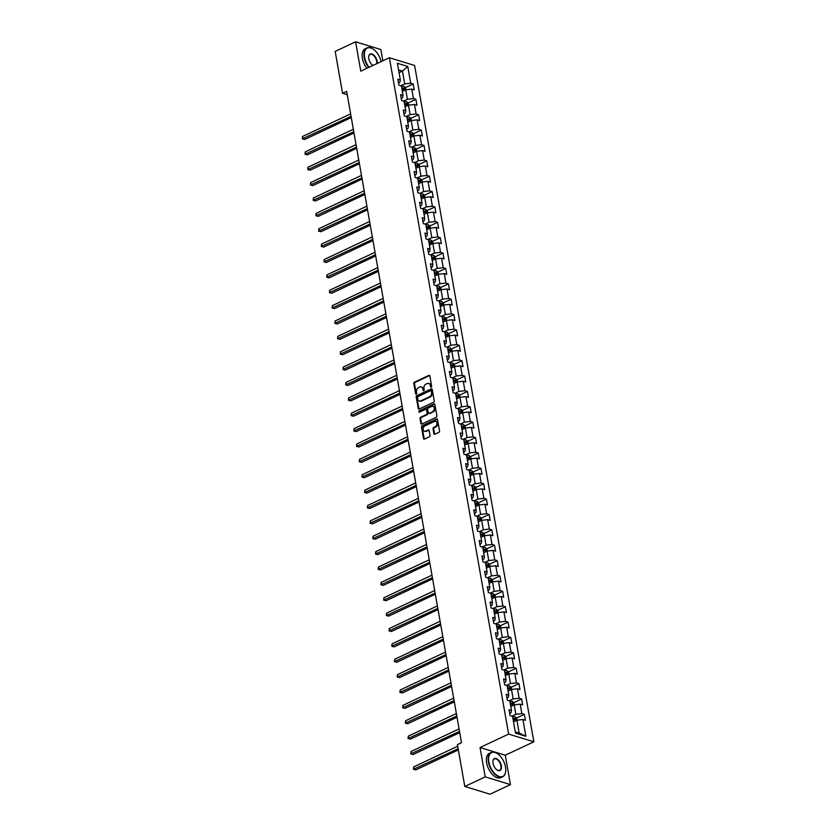 <?xml version="1.0" encoding="UTF-8"?>
<svg xmlns="http://www.w3.org/2000/svg" width="836" height="836" viewBox="0 0 836 836"><rect width="100%" height="100%" fill="white"/><g stroke="black" fill="none" stroke-linecap="round" stroke-linejoin="round"><path stroke-width="1.25" d="M431.219 387.193A0.742 0.554 -73 0 0 431.658 386.253L429.85 375.97A1.055 0.794 -73 0 0 428.878 375.385L414.447 382.167A1.055 0.794 -73 0 0 413.81 383.505L415.628 393.787A0.742 0.554 -73 0 0 416.746 393.254L416.516 391.927A3.386 2.539 -73 0 1 418.533 387.622L419.735 387.058A3.386 2.539 -73 0 1 421.271 386.922A3.386 2.539 -73 0 1 422.849 388.949L423.079 390.287A0.742 0.554 -73 0 0 424.207 389.754L423.967 388.426A3.386 2.539 -73 0 1 425.994 384.121L427.196 383.557A3.386 2.539 -73 0 1 428.732 383.421A3.386 2.539 -73 0 1 430.31 385.448L430.54 386.775A0.742 0.554 -73 0 0 431.219 387.193M433.894 433.633A1.055 0.794 -73 0 0 434.866 434.218L438.921 432.316A1.055 0.794 -73 0 0 439.548 430.968L437.531 419.557A1.055 0.794 -73 0 0 436.559 418.961L422.128 425.743A1.055 0.794 -73 0 0 421.501 427.091L423.507 438.503A1.055 0.794 -73 0 0 424.489 439.099L429.38 436.8A1.055 0.794 -73 0 0 430.007 435.451L429.15 430.571A1.055 0.794 -73 0 0 428.168 429.976L425.743 431.115A2.832 2.121 -73 0 1 424.458 431.24A2.832 2.121 -73 0 1 423.11 428.732A2.832 2.121 -73 0 1 424.834 425.942L434.333 421.48A2.832 2.121 -73 0 1 435.619 421.365A2.832 2.121 -73 0 1 436.977 423.862A2.832 2.121 -73 0 1 435.253 426.653L433.665 427.395A1.055 0.794 -73 0 0 433.038 428.743L433.894 433.633L434.574 433.842A1.055 0.794 -73 0 0 434.762 434.26M480.042 747.52L485.225 776.884L464.806 786.477L490.032 794.2L510.451 784.607L505.268 755.232L533.859 741.804L508.633 734.081L480.042 747.52L505.268 755.232M382.825 60.819L380.84 49.523L355.613 41.8L360.786 71.175L389.377 57.736L508.633 734.081M355.613 41.8L335.184 51.393L342.572 93.287L347.253 94.719M464.806 786.477L457.417 744.594L461.503 742.671L346.658 91.364L342.572 93.287M433.612 402.231A1.055 0.794 -73 0 0 434.239 400.883L432.233 389.471A1.055 0.794 -73 0 0 431.261 388.876L416.83 395.658A1.055 0.794 -73 0 0 416.192 397.006L418.209 408.417A1.055 0.794 -73 0 0 419.181 409.013L433.612 402.231M434.887 404.509L436.894 415.931A1.055 0.794 -73 0 1 436.267 417.268L421.835 424.051A1.055 0.794 -73 0 1 420.863 423.465L419.996 418.575A1.055 0.794 -73 0 1 420.633 417.237L426.485 414.478A1.055 0.794 -73 0 0 427.112 413.141L426.538 409.901A1.055 0.794 -73 0 0 425.566 409.306L419.473 412.169A0.742 0.554 -73 0 1 419.233 410.81L433.905 403.924A1.055 0.794 -73 0 1 434.887 404.509M533.859 741.804L414.604 65.459L389.377 57.736M524.35 714.362L521.863 713.61L520.191 704.142L522.678 704.905L521.633 698.99L519.146 698.227L517.484 688.77L519.971 689.533L518.926 683.618L516.439 682.855L514.767 673.388L517.254 674.15L516.22 668.236L513.722 667.473L512.06 658.016L514.548 658.778L513.503 652.864L511.015 652.101L509.343 642.644L511.831 643.396L510.796 637.492L508.309 636.729L506.637 627.261L509.124 628.024L508.079 622.109L505.592 621.347L503.92 611.889L506.417 612.652L505.372 606.737L502.885 605.975L501.213 596.507L503.7 597.27L502.655 591.355L500.168 590.603L498.507 581.135L500.994 581.898L499.949 575.983L497.462 575.22L495.79 565.763L498.277 566.526L497.232 560.611L494.745 559.848L493.083 550.381L495.57 551.143L494.525 545.229L492.038 544.466L490.366 535.009L492.853 535.772L491.819 529.857L489.321 529.094L487.66 519.637L490.147 520.389L489.102 514.474L486.615 513.722L484.943 504.254L487.43 505.017L486.395 499.102L483.908 498.34L482.236 488.882L484.723 489.645L483.678 483.73L481.191 482.968L479.519 473.5L482.017 474.263L480.972 468.348L478.485 467.585L476.813 458.128L479.3 458.891L478.255 452.976L475.768 452.213L474.106 442.756L476.593 443.508L475.548 437.604L473.061 436.841L471.389 427.374L473.876 428.136L472.831 422.222L470.344 421.459L468.682 412.002L471.17 412.765L470.125 406.85L467.637 406.087L465.965 396.619L468.453 397.382L467.418 391.467L464.92 390.715L463.259 381.247L465.746 382.01L464.701 376.095L462.214 375.333L460.542 365.875L463.029 366.638L461.995 360.724L459.507 359.961L457.835 350.493L460.322 351.256L459.277 345.341L456.79 344.578L455.118 335.121L457.616 335.884L456.571 329.969L454.084 329.206L452.412 319.749L454.899 320.501L453.854 314.597L451.367 313.834L449.705 304.367L452.192 305.13L451.147 299.215L448.66 298.452L446.988 288.995L449.475 289.758L448.43 283.843L445.943 283.08L444.282 273.612L446.769 274.375L445.724 268.46L443.237 267.708L441.565 258.24L444.052 259.003L443.017 253.089L440.52 252.326L438.858 242.868L441.345 243.631L440.3 237.717L437.813 236.954L436.141 227.486L438.628 228.249L437.594 222.334L435.107 221.571L433.435 212.114L435.922 212.877L434.877 206.962L432.39 206.199L430.718 196.742L433.215 197.495L432.17 191.58L429.683 190.827L428.011 181.36L430.498 182.123L429.453 176.208L426.966 175.445L425.305 165.988L427.792 166.751L426.747 160.836L424.26 160.073L422.588 150.605L425.075 151.368L424.03 145.454L421.543 144.691L419.881 135.233L422.368 135.996L421.323 130.082L418.836 129.319L417.164 119.861L419.651 120.614L418.617 114.71L416.119 113.947L414.457 104.479L416.945 105.242L415.9 99.327L413.412 98.564L411.74 89.107L414.228 89.87L413.193 83.955L410.706 83.192L407.749 66.441L397.382 63.264L400.339 80.026L397.852 79.263L398.897 85.178L401.385 85.93L403.046 95.398L400.559 94.635L401.604 100.55L404.091 101.313L405.763 110.77L403.276 110.007L404.31 115.922L406.808 116.685L408.47 126.152L405.982 125.39L407.027 131.304L409.515 132.067L411.187 141.524L408.7 140.761L409.734 146.676L412.221 147.439L413.893 156.896L411.406 156.144L412.451 162.059L414.938 162.811L416.61 172.279L414.113 171.516L415.158 177.431L417.645 178.193L419.317 187.651L416.83 186.888L417.875 192.802L420.362 193.565L422.023 203.033L419.536 202.27L420.581 208.185L423.068 208.948L424.74 218.405L422.253 217.642L423.298 223.557L425.785 224.32L427.447 233.777L424.96 233.025L426.005 238.929L428.492 239.692L430.164 249.159L427.677 248.396L428.711 254.311L431.209 255.074L432.87 264.531L430.383 263.768L431.428 269.683L433.915 270.446L435.587 279.914L433.1 279.151L434.135 285.066L436.622 285.818L438.294 295.286L435.807 294.523L436.852 300.438L439.339 301.2L441.011 310.658L438.513 309.895L439.558 315.809L442.045 316.572L443.717 326.04L441.23 325.277L442.275 331.192L444.762 331.955L446.424 341.412L443.937 340.649L444.982 346.564L447.469 347.327L449.141 356.784L446.654 356.031L447.699 361.936L450.186 362.699L451.848 372.166L449.36 371.403L450.405 377.318L452.893 378.081L454.565 387.538L452.077 386.775L453.112 392.69L455.61 393.453L457.271 402.921L454.784 402.158L455.829 408.072L458.316 408.825L459.988 418.293L457.501 417.53L458.536 423.444L461.023 424.207L462.695 433.665L460.208 432.902L461.253 438.816L463.74 439.579L465.412 449.047L462.914 448.284L463.959 454.199L466.446 454.962L468.118 464.419L465.631 463.656L466.676 469.571L469.163 470.334L470.825 479.791L468.338 479.038L469.383 484.953L471.87 485.706L473.542 495.173L471.055 494.41L472.1 500.325L474.587 501.088L476.248 510.545L473.761 509.782L474.806 515.697L477.293 516.46L478.965 525.928L476.478 525.165L477.513 531.079L480.01 531.842L481.672 541.3L479.185 540.537L480.23 546.451L482.717 547.214L484.389 556.672L481.902 555.919L482.936 561.823L485.423 562.586L487.095 572.054L484.608 571.291L485.653 577.206L488.14 577.969L489.812 587.426L487.315 586.663L488.36 592.578L490.847 593.341L492.519 602.808L490.032 602.045L491.077 607.96L493.564 608.712L495.225 618.18L492.738 617.417L493.783 623.332L496.27 624.095L497.942 633.552L495.455 632.789L496.5 638.704L498.987 639.467L500.649 648.935L498.162 648.172L499.207 654.086L501.694 654.849L503.366 664.307L500.879 663.544L501.913 669.458L504.411 670.221L506.073 679.678L503.585 678.926L504.63 684.83L507.118 685.593L508.79 695.061L506.302 694.298L507.337 700.213L509.824 700.976L511.496 710.433L509.009 709.67L510.054 715.585L512.541 716.347L515.498 733.109L525.854 736.276L522.908 719.514L525.395 720.277L524.35 714.362L516.543 718.03M510.796 706.441L514.192 704.842L515.864 714.31L511.925 716.159M509.667 713.411L510.953 712.805L511.496 710.433M515.864 714.31L521.863 713.61M514.192 704.842L520.191 704.142M508.079 691.069L511.486 689.47L513.158 698.927L509.208 700.787M506.961 698.039L508.246 697.433L508.79 695.061M513.158 698.927L519.146 698.227M511.486 689.47L517.484 688.77M505.372 675.687L508.779 674.088L510.441 683.555L506.501 685.405M504.244 682.657L505.54 682.051L506.073 679.678M510.441 683.555L516.439 682.855M508.779 674.088L514.767 673.388M502.655 660.315L506.062 658.716L507.734 668.183L503.784 670.033M501.537 667.285L502.823 666.679L503.366 664.307M507.734 668.183L513.722 667.473M506.062 658.716L512.06 658.016M499.949 644.943L503.356 643.344L505.017 652.801L501.077 654.651M498.82 651.902L500.116 651.296L500.649 648.935M505.017 652.801L511.015 652.101M503.356 643.344L509.343 642.644M497.242 629.56L500.639 627.961L502.311 637.429L498.36 639.279M496.114 636.53L497.399 635.924L497.942 633.552M502.311 637.429L508.309 636.729M500.639 627.961L506.637 627.261M494.525 614.188L497.932 612.589L499.594 622.047L495.654 623.907M493.397 621.158L494.693 620.552L495.225 618.18M499.594 622.047L505.592 621.347M497.932 612.589L503.92 611.889M491.819 598.816L495.215 597.217L496.887 606.675L492.947 608.524M490.69 605.776L491.976 605.17L492.519 602.808M496.887 606.675L502.885 605.975M495.215 597.217L501.213 596.507M489.102 583.434L492.508 581.835L494.18 591.303L490.23 593.152M487.984 590.404L489.269 589.798L489.812 587.426M494.18 591.303L500.168 590.603M492.508 581.835L498.507 581.135M486.395 568.062L489.802 566.463L491.463 575.92L487.524 577.78M485.267 575.022L486.552 574.426L487.095 572.054M491.463 575.92L497.462 575.22M489.802 566.463L495.79 565.763M483.678 552.68L487.085 551.081L488.757 560.548L484.807 562.398M482.56 559.65L483.845 559.044L484.389 556.672M488.757 560.548L494.745 559.848M487.085 551.081L493.083 550.381M480.972 537.308L484.378 535.709L486.04 545.166L482.1 547.026M479.843 544.278L481.139 543.672L481.672 541.3M486.04 545.166L492.038 544.466M484.378 535.709L490.366 535.009M478.255 521.936L481.661 520.337L483.333 529.794L479.383 531.644M477.137 528.895L478.422 528.289L478.965 525.928M483.333 529.794L489.321 529.094M481.661 520.337L487.66 519.637M475.548 506.553L478.955 504.954L480.616 514.422L476.677 516.272M474.42 513.523L475.715 512.917L476.248 510.545M480.616 514.422L486.615 513.722M478.955 504.954L484.943 504.254M472.842 491.181L476.238 489.582L477.91 499.04L473.96 500.9M471.713 498.151L472.998 497.545L473.542 495.173M477.91 499.04L483.908 498.34M476.238 489.582L482.236 488.882M470.125 475.799L473.531 474.2L475.193 483.668L471.253 485.517M468.996 482.769L470.292 482.163L470.825 479.791M475.193 483.668L481.191 482.968M473.531 474.2L479.519 473.5M467.418 460.427L470.814 458.828L472.486 468.296L468.547 470.145M466.289 467.397L467.575 466.791L468.118 464.419M472.486 468.296L478.485 467.585M470.814 458.828L476.813 458.128M464.701 445.055L468.108 443.456L469.78 452.913L465.83 454.774M463.583 452.015L464.868 451.409L465.412 449.047M469.78 452.913L475.768 452.213M468.108 443.456L474.106 442.756M461.995 429.673L465.401 428.074L467.063 437.541L463.123 439.391M460.866 436.643L462.151 436.037L462.695 433.665M467.063 437.541L473.061 436.841M465.401 428.074L471.389 427.374M459.277 414.301L462.684 412.702L464.356 422.159L460.406 424.019M458.159 421.271L459.445 420.665L459.988 418.293M464.356 422.159L470.344 421.459M462.684 412.702L468.682 412.002M456.571 398.929L459.978 397.33L461.639 406.787L457.7 408.637M455.442 405.888L456.738 405.282L457.271 402.921M461.639 406.787L467.637 406.087M459.978 397.33L465.965 396.619M453.854 383.546L457.261 381.947L458.933 391.415L454.983 393.265M452.736 390.516L454.021 389.91L454.565 387.538M458.933 391.415L464.92 390.715M457.261 381.947L463.259 381.247M451.147 368.174L454.554 366.576L456.216 376.033L452.276 377.893M450.019 375.145L451.315 374.538L451.848 372.166M456.216 376.033L462.214 375.333M454.554 366.576L460.542 365.875M448.441 352.792L451.837 351.193L453.509 360.661L449.559 362.51M447.312 359.762L448.598 359.156L449.141 356.784M453.509 360.661L459.507 359.961M451.837 351.193L457.835 350.493M445.724 337.42L449.131 335.821L450.792 345.278L446.852 347.139M444.595 344.39L445.891 343.784L446.424 341.412M450.792 345.278L456.79 344.578M449.131 335.821L455.118 335.121M443.017 322.048L446.414 320.449L448.086 329.906L444.146 331.756M441.889 329.008L443.174 328.402L443.717 326.04M448.086 329.906L454.084 329.206M446.414 320.449L452.412 319.749M440.3 306.666L443.707 305.067L445.379 314.535L441.429 316.384M439.182 313.636L440.467 313.03L441.011 310.658M445.379 314.535L451.367 313.834M443.707 305.067L449.705 304.367M437.594 291.294L441 289.695L442.662 299.152L438.722 301.012M436.465 298.264L437.75 297.658L438.294 295.286M442.662 299.152L448.66 298.452M441 289.695L446.988 288.995M434.877 275.922L438.283 274.323L439.955 283.78L436.005 285.63M433.759 282.881L435.044 282.275L435.587 279.914M439.955 283.78L445.943 283.08M438.283 274.323L444.282 273.612M432.17 260.539L435.577 258.941L437.238 268.408L433.299 270.258M431.042 267.51L432.337 266.903L432.87 264.531M437.238 268.408L443.237 267.708M435.577 258.941L441.565 258.24M429.453 245.167L432.86 243.569L434.532 253.026L430.582 254.886M428.335 252.127L429.62 251.521L430.164 249.159M434.532 253.026L440.52 252.326M432.86 243.569L438.858 242.868M426.747 229.785L430.153 228.186L431.815 237.654L427.875 239.504M425.618 236.755L426.914 236.149L427.447 233.777M431.815 237.654L437.813 236.954M430.153 228.186L436.141 227.486M424.04 214.413L427.436 212.814L429.108 222.271L425.158 224.132M422.911 221.383L424.197 220.777L424.74 218.405M429.108 222.271L435.107 221.571M427.436 212.814L433.435 212.114M421.323 199.041L424.73 197.442L426.391 206.9L422.452 208.749M420.195 206.001L421.49 205.395L422.023 203.033M426.391 206.9L432.39 206.199M424.73 197.442L430.718 196.742M418.617 183.659L422.013 182.06L423.685 191.528L419.745 193.377M417.488 190.629L418.773 190.023L419.317 187.651M423.685 191.528L429.683 190.827M422.013 182.06L428.011 181.36M415.9 168.287L419.306 166.688L420.978 176.145L417.028 178.005M414.781 175.257L416.067 174.651L416.61 172.279M420.978 176.145L426.966 175.445M419.306 166.688L425.305 165.988M413.193 152.904L416.6 151.306L418.261 160.773L414.322 162.623M412.064 159.875L413.35 159.268L413.893 156.896M418.261 160.773L424.26 160.073M416.6 151.306L422.588 150.605M410.476 137.532L413.883 135.934L415.555 145.401L411.605 147.251M409.358 144.503L410.643 143.896L411.187 141.524M415.555 145.401L421.543 144.691M413.883 135.934L419.881 135.233M407.769 122.16L411.176 120.562L412.838 130.019L408.898 131.869M406.641 129.12L407.937 128.514L408.47 126.152M412.838 130.019L418.836 129.319M411.176 120.562L417.164 119.861M405.052 106.778L408.459 105.179L410.131 114.647L406.181 116.497M403.934 113.748L405.22 113.142L405.763 110.77M410.131 114.647L416.119 113.947M408.459 105.179L414.457 104.479M402.346 91.406L405.753 89.807L407.414 99.265L403.474 101.125M401.217 98.376L402.513 97.77L403.046 95.398M407.414 99.265L413.412 98.564M405.753 89.807L411.74 89.107M399.044 72.68L402.45 71.081L404.708 83.893L400.757 85.742M398.511 82.994L399.796 82.388L400.339 80.026M404.708 83.893L410.706 83.192M398.553 69.89L402.45 71.081L407.749 66.441M485.225 776.884L510.451 784.607M515.269 731.845L519.166 733.036L516.909 720.224L513.503 721.823M519.166 733.036L525.854 736.276M516.909 720.224L522.908 719.514M401.959 89.233L402.921 88.773M405.387 87.623L413.193 83.955M404.676 104.604L405.638 104.155M408.093 102.995L415.9 99.327M407.383 119.976L408.344 119.527M410.81 118.367L418.617 114.71M410.1 135.359L411.061 134.899M413.517 133.75L421.323 130.082M412.806 150.731L413.768 150.281M416.234 149.121L424.03 145.454M415.523 166.113L416.485 165.653M418.94 164.504L426.747 160.836M418.23 181.485L419.191 181.036M421.657 179.876L429.453 176.208M420.936 196.857L421.908 196.408M424.364 195.248L432.17 191.58M423.653 212.239L424.615 211.78M427.081 210.63L434.877 206.962M426.36 227.611L427.321 227.162M429.788 226.002L437.594 222.334M429.077 242.983L430.038 242.534M432.494 241.374L440.3 237.717M431.784 258.366L432.745 257.906M435.211 256.756L443.017 253.089M434.501 273.738L435.462 273.288M437.918 272.128L445.724 268.46M437.207 289.12L438.168 288.66M440.635 287.511L448.43 283.843M439.924 304.492L440.885 304.043M443.341 302.883L451.147 299.215M442.631 319.864L443.592 319.415M446.058 318.255L453.854 314.597M445.337 335.246L446.309 334.787M448.765 333.637L456.571 329.969M448.054 350.618L449.016 350.169M451.482 349.009L459.277 345.341M450.761 365.99L451.722 365.541M454.188 364.381L461.995 360.724M453.478 381.373L454.439 380.923M456.895 379.763L464.701 376.095M456.184 396.745L457.146 396.295M459.612 395.135L467.418 391.467M458.901 412.127L459.863 411.667M462.318 410.518L470.125 406.85M461.608 427.499L462.569 427.05M465.035 425.89L472.831 422.222M464.325 442.871L465.286 442.422M467.742 441.262L475.548 437.604M467.031 458.253L467.993 457.794M470.459 456.644L478.255 452.976M469.738 473.625L470.71 473.176M473.166 472.016L480.972 468.348M472.455 489.008L473.416 488.548M475.883 487.398L483.678 483.73M475.161 504.38L476.123 503.93M478.589 502.77L486.395 499.102M477.878 519.752L478.84 519.302M481.296 518.142L489.102 514.474M480.585 535.134L481.546 534.674M484.013 533.525L491.819 529.857M483.302 550.506L484.263 550.057M486.719 548.897L494.525 545.229M486.009 565.878L486.97 565.429M489.436 564.269L497.232 560.611M488.715 581.26L489.687 580.801M492.143 579.651L499.949 575.983M491.432 596.632L492.394 596.183M494.86 595.023L502.655 591.355M494.139 612.015L495.111 611.555M497.566 610.405L505.372 606.737M496.856 627.387L497.817 626.937M500.283 625.777L508.079 622.109M499.562 642.759L500.524 642.309M502.99 641.149L510.796 637.492M502.279 658.141L503.241 657.681M505.696 656.532L513.503 652.864M504.986 673.513L505.947 673.064M508.413 671.904L516.22 668.236M507.703 688.885L508.664 688.436M511.12 687.276L518.926 683.618M510.409 704.267L511.371 703.818M513.837 702.658L521.633 698.99M513.116 719.639L514.088 719.19M431.271 387.162A0.742 0.554 -73 0 1 431.219 386.984L430.989 385.657A3.386 2.539 -73 0 0 429.411 383.62A3.386 2.539 -73 0 0 429.067 383.557M421.605 387.058A3.386 2.539 -73 0 1 421.95 387.131A3.386 2.539 -73 0 1 423.528 389.158L423.768 390.496A0.742 0.554 -73 0 0 423.821 390.663M429.662 375.552A1.055 0.794 -73 0 0 429.558 375.594L415.126 382.376A1.055 0.794 -73 0 0 414.499 383.714L416.307 393.996A0.742 0.554 -73 0 0 416.359 394.174M432.045 389.043A1.055 0.794 -73 0 0 431.94 389.085L417.509 395.867A1.055 0.794 -73 0 0 416.871 397.215L418.888 408.626A1.055 0.794 -73 0 0 419.076 409.055M431.292 391.06A0.742 0.554 -73 0 0 430.613 390.642L417.948 396.598A0.742 0.554 -73 0 0 417.509 397.539L417.749 398.939A3.386 2.539 -73 0 0 419.327 400.977A3.386 2.539 -73 0 0 420.863 400.831L429.526 396.766A3.386 2.539 -73 0 0 431.543 392.46L431.292 391.06L431.972 391.269A0.742 0.554 -73 0 0 431.637 390.82L430.948 390.611M419.672 401.05A3.386 2.539 -73 0 0 420.006 401.186A3.386 2.539 -73 0 0 421.543 401.04L420.863 400.831M431.972 391.269L432.222 392.669A3.386 2.539 -73 0 1 430.206 396.975L421.543 401.04M426.36 409.473A1.055 0.794 -73 0 1 427.227 410.11L427.792 413.35A1.055 0.794 -73 0 1 427.165 414.687L421.313 417.446A1.055 0.794 -73 0 0 420.675 418.784L421.543 423.674A1.055 0.794 -73 0 0 421.72 424.092M434.699 404.091A1.055 0.794 -73 0 0 434.595 404.133L419.923 411.019A0.742 0.554 -73 0 0 419.536 412.148M432.557 411.625A2.832 2.121 -73 0 0 434.281 408.835A2.832 2.121 -73 0 0 432.923 406.338A2.832 2.121 -73 0 0 431.648 406.453L428.293 408.031A1.055 0.794 -73 0 0 427.666 409.368L428.241 412.608A1.055 0.794 -73 0 0 429.213 413.203L433.236 411.834A2.832 2.121 -73 0 0 434.96 409.044A2.832 2.121 -73 0 0 433.612 406.547A2.832 2.121 -73 0 0 433.257 406.474M429.098 413.245A1.055 0.794 -73 0 0 429.892 413.412L429.213 413.203M433.236 411.834L429.892 413.412M435.953 421.501A2.832 2.121 -73 0 1 436.298 421.563A2.832 2.121 -73 0 1 437.656 424.071A2.832 2.121 -73 0 1 435.932 426.862L434.344 427.604A1.055 0.794 -73 0 0 433.717 428.952L434.574 433.842M424.813 431.303A2.832 2.121 -73 0 0 425.148 431.449A2.832 2.121 -73 0 0 426.433 431.324L425.743 431.115M428.962 430.143A1.055 0.794 -73 0 0 428.858 430.185L426.433 431.324M437.353 419.129A1.055 0.794 -73 0 0 437.249 419.17L422.807 425.952A1.055 0.794 -73 0 0 422.18 427.3L424.197 438.712A1.055 0.794 -73 0 0 424.375 439.14M405.92 89.786L405.565 87.79L404.028 86.38A2.853 1.066 170 0 0 401.583 86.39L401.468 86.411M350.629 113.895L302.559 136.477L302.987 138.943L304.701 139.466L351.277 117.573M402.001 89.473L402.116 89.442A2.853 1.066 -10 0 1 403.955 89.327L403.746 88.146A2.853 1.066 170 0 0 401.907 88.261L401.792 88.282M401.886 88.804L402.064 88.762A1.453 0.543 -10 0 1 402.576 88.7L403.746 88.146M304.701 139.466L302.308 138.86L351.068 116.35M302.308 138.86L302.559 136.477M381.101 61.634A13.157 7.19 64.8 0 0 372.981 48.969A13.157 7.19 64.8 0 0 364.642 57.433A13.157 7.19 64.8 0 0 369.031 67.298M368.613 67.497A13.48 7.367 -115.2 0 1 364.193 57.485A13.48 7.367 -115.2 0 1 366.983 47.892A13.48 7.367 -115.2 0 1 372.731 48.812A13.48 7.367 -115.2 0 1 372.856 48.885M372.929 65.469A6.573 3.595 -115.2 0 1 368.801 58.708A6.573 3.595 -115.2 0 1 368.718 56.472A6.573 3.595 -115.2 0 1 372.741 54.34A6.573 3.595 -115.2 0 1 377.12 61.247A6.573 3.595 -115.2 0 1 377.203 63.463M376.712 63.693A6.249 3.417 64.8 0 0 376.67 61.3A6.249 3.417 64.8 0 0 370.055 54.434A6.249 3.417 64.8 0 0 368.697 56.618M366.826 68.343A13.48 7.367 -115.2 0 1 362.396 58.332A13.48 7.367 -115.2 0 1 365.186 48.739L366.983 47.892M505.508 767.051A13.157 7.19 64.8 0 0 497.211 753.497A13.157 7.19 64.8 0 0 488.872 761.962A13.157 7.19 64.8 0 0 497.619 775.798A13.157 7.19 64.8 0 0 505.675 771.523A13.157 7.19 64.8 0 0 505.508 767.051M505.655 771.67A13.48 7.367 -115.2 0 1 505.634 771.816A13.48 7.367 -115.2 0 1 502.676 776.822A13.48 7.367 -115.2 0 1 488.423 762.014A13.48 7.367 -115.2 0 1 491.213 752.431A13.48 7.367 -115.2 0 1 496.96 753.34A13.48 7.367 -115.2 0 1 497.086 753.424M501.349 765.786A6.573 3.595 -115.2 0 1 497.18 770.019A6.573 3.595 -115.2 0 1 493.031 763.237A6.573 3.595 -115.2 0 1 492.947 761A6.573 3.595 -115.2 0 1 496.971 758.869A6.573 3.595 -115.2 0 1 501.349 765.786M497.054 769.935A6.249 3.417 64.8 0 0 499.604 770.28A6.249 3.417 64.8 0 0 500.9 765.839A6.249 3.417 64.8 0 0 494.285 758.963A6.249 3.417 64.8 0 0 492.926 761.147M502.676 776.822L500.879 777.668A13.48 7.367 -115.2 0 1 486.625 762.86A13.48 7.367 -115.2 0 1 489.415 753.267L491.213 752.431M408.637 105.158L408.281 103.162L406.777 101.793A2.853 1.066 170 0 0 404.29 101.762L404.175 101.793M353.346 129.267L305.265 151.849L305.704 154.315L307.408 154.838L353.994 132.955M404.718 104.845L404.833 104.824A2.853 1.066 -10 0 1 406.672 104.709L406.463 103.518A2.853 1.066 170 0 0 404.624 103.643L404.509 103.664M404.593 104.176L404.781 104.145A1.453 0.543 -10 0 1 405.282 104.072L406.463 103.518M406.777 101.793L407.466 105.649M307.408 154.838L305.025 154.232L353.774 131.733M305.025 154.232L305.265 151.849M411.343 120.541L410.988 118.534L409.452 117.134A2.853 1.066 170 0 0 406.996 117.144L406.892 117.165M356.052 144.638L307.982 167.231L308.411 169.687L310.114 170.21L356.7 148.327M407.425 120.217L407.54 120.196A2.853 1.066 -10 0 1 409.379 120.081L409.17 118.9A2.853 1.066 170 0 0 407.331 119.015L407.216 119.036M407.31 119.548L407.487 119.517A1.453 0.543 -10 0 1 407.999 119.454L409.17 118.9M310.114 170.21L307.732 169.603L356.491 147.105M307.732 169.603L307.982 167.231M414.06 135.913L413.705 133.917L412.169 132.506A2.853 1.066 170 0 0 409.713 132.516L409.598 132.537M358.769 160.021L310.689 182.603L311.128 185.069L312.831 185.592L359.417 163.699M410.142 135.599L410.246 135.578A2.853 1.066 -10 0 1 412.096 135.453L411.887 134.272A2.853 1.066 170 0 0 410.037 134.387L409.933 134.408M410.016 134.93L410.204 134.889A1.453 0.543 -10 0 1 410.706 134.826L411.887 134.272M312.831 185.592L310.449 184.986L359.198 162.487M310.449 184.986L310.689 182.603M416.767 151.295L416.412 149.289L414.875 147.888A2.853 1.066 170 0 0 412.42 147.899L412.315 147.92M361.476 175.393L313.406 197.975L313.834 200.441L315.538 200.964L362.124 179.082M412.848 150.971L412.963 150.95A2.853 1.066 -10 0 1 414.802 150.835L414.593 149.654A2.853 1.066 170 0 0 412.754 149.769L412.639 149.79M412.733 150.302L412.911 150.271A1.453 0.543 -10 0 1 413.423 150.198L414.593 149.654M315.538 200.964L313.155 200.358L361.915 177.859M313.155 200.358L313.406 197.975M419.473 166.667L419.129 164.661L417.592 163.26A2.853 1.066 170 0 0 415.137 163.271L415.022 163.292M364.182 190.775L316.112 213.358L316.551 215.824L318.255 216.346L364.841 194.454M415.565 166.343L415.67 166.322A2.853 1.066 -10 0 1 417.519 166.207L417.31 165.026A2.853 1.066 170 0 0 415.461 165.141L415.356 165.162M415.44 165.674L415.628 165.643A1.453 0.543 -10 0 1 416.129 165.58L417.31 165.026M318.255 216.346L315.872 215.74L364.621 193.231M315.872 215.74L316.112 213.358M422.19 182.039L421.835 180.043L420.299 178.643A2.853 1.066 170 0 0 417.843 178.643L417.728 178.664M366.899 206.147L318.829 228.73L319.258 231.196L320.961 231.718L367.547 209.836M418.272 181.725L418.387 181.705A2.853 1.066 -10 0 1 420.226 181.59L420.017 180.398A2.853 1.066 170 0 0 418.178 180.524L418.063 180.545M418.157 181.057L418.334 181.015A1.453 0.543 -10 0 1 418.846 180.952L420.017 180.398M320.961 231.718L318.579 231.112L367.328 208.613M318.579 231.112L318.829 228.73M424.897 197.421L424.552 195.415L423.006 194.015A2.853 1.066 170 0 0 420.56 194.025L420.445 194.046M369.606 221.519L321.536 244.112L321.975 246.568L323.678 247.09L370.254 225.208M420.978 197.097L421.093 197.077A2.853 1.066 -10 0 1 422.932 196.962L422.723 195.781A2.853 1.066 170 0 0 420.884 195.896L420.769 195.917M420.863 196.429L421.041 196.397A1.453 0.543 -10 0 1 421.553 196.335L422.723 195.781M323.678 247.09L321.285 246.484L370.045 223.985M321.285 246.484L321.536 244.112M427.614 212.793L427.259 210.797L425.723 209.387A2.853 1.066 170 0 0 423.267 209.397L423.152 209.418M372.323 236.901L324.243 259.484L324.681 261.95L326.385 262.473L372.971 240.58M423.695 212.48L423.81 212.448A2.853 1.066 -10 0 1 425.649 212.334L425.44 211.153A2.853 1.066 170 0 0 423.601 211.268L423.486 211.289M423.58 211.811L423.758 211.769A1.453 0.543 -10 0 1 424.26 211.707L425.44 211.153M326.385 262.473L324.002 261.867L372.751 239.357M324.002 261.867L324.243 259.484M430.321 228.165L429.965 226.169L428.471 224.8A2.853 1.066 170 0 0 425.984 224.769L425.869 224.8M375.03 252.273L326.96 274.856L327.388 277.322L329.102 277.845L375.677 255.962M426.402 227.852L426.517 227.831A2.853 1.066 -10 0 1 428.356 227.716L428.147 226.535A2.853 1.066 170 0 0 426.308 226.65L426.193 226.671M426.287 227.183L426.464 227.152A1.453 0.543 -10 0 1 426.977 227.078L428.147 226.535M428.471 224.8L429.15 228.656M329.102 277.845L326.709 277.238L375.469 254.74M326.709 277.238L326.96 274.856M433.038 243.548L432.682 241.541L431.146 240.141A2.853 1.066 170 0 0 428.69 240.151L428.575 240.172M377.747 267.645L329.666 290.238L330.105 292.704L331.808 293.217L378.394 271.334M429.119 243.224L429.234 243.203A2.853 1.066 -10 0 1 431.073 243.088L430.864 241.907A2.853 1.066 170 0 0 429.025 242.022L428.91 242.043M428.993 242.555L429.181 242.524A1.453 0.543 -10 0 1 429.683 242.461L430.864 241.907M331.808 293.217L329.426 292.621L378.175 270.112M329.426 292.621L329.666 290.238M435.744 258.92L435.389 256.924L433.853 255.523A2.853 1.066 170 0 0 431.397 255.523L431.292 255.544M380.453 283.028L332.383 305.61L332.812 308.076L334.515 308.599L381.101 286.706M431.825 258.606L431.94 258.585A2.853 1.066 -10 0 1 433.779 258.46L433.57 257.279A2.853 1.066 170 0 0 431.731 257.394L431.616 257.425M431.71 257.937L431.888 257.896A1.453 0.543 -10 0 1 432.4 257.833L433.57 257.279M334.515 308.599L332.132 307.993L380.892 285.494M332.132 307.993L332.383 305.61M438.461 274.302L438.106 272.296L436.57 270.895A2.853 1.066 170 0 0 434.114 270.906L433.999 270.927M383.17 298.4L335.09 320.982L335.529 323.448L337.232 323.971L383.818 302.089M434.542 273.978L434.647 273.957A2.853 1.066 -10 0 1 436.496 273.842L436.287 272.661A2.853 1.066 170 0 0 434.438 272.776L434.333 272.797M434.417 273.309L434.605 273.278A1.453 0.543 -10 0 1 435.107 273.215L436.287 272.661M337.232 323.971L334.849 323.365L383.599 300.866M334.849 323.365L335.09 320.982M441.168 289.674L440.812 287.678L439.276 286.267A2.853 1.066 170 0 0 436.82 286.278L436.716 286.299M385.877 313.782L337.807 336.365L338.235 338.831L339.938 339.353L386.525 317.461M437.249 289.35L437.364 289.329A2.853 1.066 -10 0 1 439.203 289.214L438.994 288.033A2.853 1.066 170 0 0 437.155 288.148L437.04 288.169M437.134 288.681L437.312 288.65A1.453 0.543 -10 0 1 437.824 288.587L438.994 288.033M339.938 339.353L337.556 338.747L386.316 316.238M337.556 338.747L337.807 336.365M443.874 305.046L443.529 303.05L441.993 301.65A2.853 1.066 170 0 0 439.537 301.65L439.422 301.671M388.583 329.154L340.513 351.737L340.952 354.203L342.655 354.725L389.242 332.843M439.966 304.732L440.07 304.712A2.853 1.066 -10 0 1 441.92 304.597L441.711 303.405A2.853 1.066 170 0 0 439.861 303.531L439.757 303.552M439.84 304.064L440.029 304.022A1.453 0.543 -10 0 1 440.53 303.959L441.711 303.405M342.655 354.725L340.273 354.119L389.022 331.62M340.273 354.119L340.513 351.737M446.591 320.428L446.236 318.422L444.7 317.022A2.853 1.066 170 0 0 442.244 317.032L442.129 317.053M391.3 344.526L343.23 367.119L343.659 369.575L345.362 370.097L391.948 348.215M442.672 320.104L442.787 320.084A2.853 1.066 -10 0 1 444.627 319.969L444.418 318.788A2.853 1.066 170 0 0 442.578 318.903L442.463 318.924M442.557 319.436L442.735 319.404A1.453 0.543 -10 0 1 443.247 319.342L444.418 318.788M345.362 370.097L342.979 369.491L391.729 346.992M342.979 369.491L343.23 367.119M449.298 335.8L448.953 333.804L447.406 332.394A2.853 1.066 170 0 0 444.961 332.404L444.846 332.425M394.007 359.908L345.937 382.491L346.376 384.957L348.079 385.48L394.655 363.587M445.379 335.487L445.494 335.466A2.853 1.066 -10 0 1 447.333 335.34L447.124 334.16A2.853 1.066 170 0 0 445.285 334.275L445.17 334.295M445.264 334.818L445.442 334.776A1.453 0.543 -10 0 1 445.954 334.714L447.124 334.16M348.079 385.48L345.686 384.873L394.446 362.375M345.686 384.873L345.937 382.491M452.015 351.172L451.659 349.176L450.123 347.776A2.853 1.066 170 0 0 447.668 347.786L447.553 347.807M396.724 375.28L348.643 397.863L349.082 400.329L350.786 400.852L397.372 378.969M448.096 350.859L448.211 350.838A2.853 1.066 -10 0 1 450.05 350.723L449.841 349.542A2.853 1.066 170 0 0 448.002 349.657L447.887 349.678M447.981 350.19L448.159 350.159A1.453 0.543 -10 0 1 448.66 350.085L449.841 349.542M350.786 400.852L348.403 400.245L397.152 377.747M348.403 400.245L348.643 397.863M454.721 366.555L454.366 364.548L452.83 363.148A2.853 1.066 170 0 0 450.385 363.158L450.27 363.179M399.43 390.652L351.36 413.245L351.789 415.711L353.503 416.224L400.078 394.341M450.803 366.231L450.917 366.21A2.853 1.066 -10 0 1 452.757 366.095L452.548 364.914A2.853 1.066 170 0 0 450.708 365.029L450.594 365.05M450.688 365.562L450.865 365.531A1.453 0.543 -10 0 1 451.377 365.468L452.548 364.914M353.503 416.224L351.11 415.628L399.869 393.119M351.11 415.628L351.36 413.245M457.438 381.927L457.083 379.931L455.578 378.562A2.853 1.066 170 0 0 453.091 378.53L452.976 378.551M402.147 406.035L354.067 428.617L354.506 431.083L356.209 431.606L402.795 409.724M453.52 381.613L453.635 381.592A2.853 1.066 -10 0 1 455.474 381.477L455.265 380.286A2.853 1.066 170 0 0 453.425 380.401L453.311 380.432M453.394 380.944L453.582 380.902A1.453 0.543 -10 0 1 454.084 380.84L455.265 380.286M455.578 378.562L456.268 382.418M356.209 431.606L353.827 431L402.576 408.501M353.827 431L354.067 428.617M460.145 397.309L459.79 395.303L458.253 393.902A2.853 1.066 170 0 0 455.798 393.913L455.693 393.934M404.854 421.407L356.784 444L357.212 446.455L358.916 446.978L405.502 425.096M456.226 396.985L456.341 396.964A2.853 1.066 -10 0 1 458.18 396.849L457.971 395.668A2.853 1.066 170 0 0 456.132 395.783L456.017 395.804M456.111 396.316L456.289 396.285A1.453 0.543 -10 0 1 456.801 396.222L457.971 395.668M358.916 446.978L356.533 446.372L405.293 423.873M356.533 446.372L356.784 444M462.862 412.681L462.507 410.685L460.97 409.274A2.853 1.066 170 0 0 458.515 409.285L458.4 409.306M407.571 436.789L359.49 459.372L359.929 461.838L361.633 462.36L408.219 440.467M458.943 412.367L459.048 412.336A2.853 1.066 -10 0 1 460.897 412.221L460.688 411.04A2.853 1.066 170 0 0 458.839 411.155L458.734 411.176M458.818 411.699L459.006 411.657A1.453 0.543 -10 0 1 459.507 411.594L460.688 411.04M361.633 462.36L359.25 461.754L407.999 439.245M359.25 461.754L359.49 459.372M465.568 428.053L465.213 426.057L463.677 424.657A2.853 1.066 170 0 0 461.221 424.657L461.117 424.688M410.277 452.161L362.207 474.743L362.636 477.21L364.339 477.732L410.925 455.85M461.65 427.739L461.765 427.719A2.853 1.066 -10 0 1 463.604 427.604L463.395 426.412A2.853 1.066 170 0 0 461.556 426.538L461.441 426.559M461.535 427.071L461.712 427.039A1.453 0.543 -10 0 1 462.224 426.966L463.395 426.412M364.339 477.732L361.957 477.126L410.716 454.627M361.957 477.126L362.207 474.743M468.275 443.435L467.93 441.429L466.394 440.029A2.853 1.066 170 0 0 463.938 440.039L463.823 440.06M412.984 467.533L364.914 490.126L365.353 492.582L367.056 493.104L413.642 471.222M464.367 443.111L464.471 443.09A2.853 1.066 -10 0 1 466.321 442.975L466.112 441.795A2.853 1.066 170 0 0 464.262 441.91L464.158 441.93M464.241 442.443L464.429 442.411A1.453 0.543 -10 0 1 464.931 442.349L466.112 441.795M367.056 493.104L364.674 492.498L413.423 469.999M364.674 492.498L364.914 490.126M470.992 458.807L470.637 456.811L469.1 455.401A2.853 1.066 170 0 0 466.645 455.411L466.53 455.432M415.701 482.915L367.631 505.498L368.059 507.964L369.763 508.487L416.349 486.594M467.073 458.494L467.188 458.473A2.853 1.066 -10 0 1 469.027 458.347L468.818 457.167A2.853 1.066 170 0 0 466.979 457.282L466.864 457.302M466.958 457.825L467.136 457.783A1.453 0.543 -10 0 1 467.648 457.72L468.818 457.167M369.763 508.487L367.38 507.88L416.129 485.382M367.38 507.88L367.631 505.498M473.698 474.19L473.354 472.183L471.807 470.783A2.853 1.066 170 0 0 469.362 470.793L469.247 470.814M418.408 498.287L370.338 520.87L370.776 523.336L372.48 523.858L419.055 501.976M469.78 473.866L469.895 473.845A2.853 1.066 -10 0 1 471.734 473.73L471.525 472.549A2.853 1.066 170 0 0 469.686 472.664L469.571 472.685M469.665 473.197L469.842 473.166A1.453 0.543 -10 0 1 470.354 473.092L471.525 472.549M372.48 523.858L370.087 523.252L418.846 500.754M370.087 523.252L370.338 520.87M476.415 489.562L476.06 487.555L474.524 486.155A2.853 1.066 170 0 0 472.068 486.165L471.953 486.186M421.125 513.67L373.044 536.252L373.483 538.718L375.186 539.241L421.772 517.348M472.497 489.238L472.612 489.217A2.853 1.066 -10 0 1 474.451 489.102L474.242 487.921A2.853 1.066 170 0 0 472.403 488.036L472.288 488.057M472.382 488.569L472.559 488.537A1.453 0.543 -10 0 1 473.061 488.475L474.242 487.921M375.186 539.241L372.804 538.635L421.553 516.125M372.804 538.635L373.044 536.252M479.122 504.934L478.767 502.938L477.272 501.569A2.853 1.066 170 0 0 474.785 501.537L474.67 501.558M423.831 529.042L375.761 551.624L376.19 554.09L377.903 554.613L424.479 532.731M475.203 504.62L475.318 504.599A2.853 1.066 -10 0 1 477.157 504.484L476.948 503.293A2.853 1.066 170 0 0 475.109 503.418L474.994 503.439M475.088 503.951L475.266 503.909A1.453 0.543 -10 0 1 475.778 503.847L476.948 503.293M477.272 501.569L477.952 505.425M377.903 554.613L375.51 554.007L424.27 531.508M375.51 554.007L375.761 551.624M481.839 520.316L481.484 518.31L479.948 516.909A2.853 1.066 170 0 0 477.492 516.92L477.377 516.941M426.548 544.414L378.468 567.007L378.907 569.462L380.61 569.985L427.196 548.102M477.92 519.992L478.035 519.971A2.853 1.066 -10 0 1 479.874 519.856L479.665 518.675A2.853 1.066 170 0 0 477.826 518.79L477.711 518.811M477.795 519.323L477.983 519.292A1.453 0.543 -10 0 1 478.485 519.229L479.665 518.675M380.61 569.985L378.227 569.379L426.977 546.88M378.227 569.379L378.468 567.007M484.546 535.688L484.19 533.692L482.654 532.281A2.853 1.066 170 0 0 480.198 532.292L480.094 532.313M429.255 559.796L381.185 582.378L381.613 584.845L383.316 585.367L429.903 563.474M480.627 535.374L480.742 535.343A2.853 1.066 -10 0 1 482.581 535.228L482.372 534.047A2.853 1.066 170 0 0 480.533 534.162L480.418 534.183M480.512 534.706L480.69 534.664A1.453 0.543 -10 0 1 481.202 534.601L482.372 534.047M383.316 585.367L380.934 584.761L429.694 562.252M380.934 584.761L381.185 582.378M487.263 551.06L486.907 549.064L485.371 547.664A2.853 1.066 170 0 0 482.915 547.664L482.8 547.695M431.972 575.168L383.891 597.75L384.33 600.217L386.033 600.739L432.62 578.857M483.344 550.746L483.448 550.725A2.853 1.066 -10 0 1 485.298 550.61L485.089 549.43A2.853 1.066 170 0 0 483.239 549.545L483.135 549.565M483.218 550.078L483.407 550.046A1.453 0.543 -10 0 1 483.908 549.973L485.089 549.43M386.033 600.739L383.651 600.133L432.4 577.634M383.651 600.133L383.891 597.75M489.969 566.442L489.614 564.436L488.078 563.036A2.853 1.066 170 0 0 485.622 563.046L485.517 563.067M434.678 590.54L386.608 613.133L387.037 615.599L388.74 616.111L435.326 594.229M486.05 566.118L486.165 566.097A2.853 1.066 -10 0 1 488.005 565.982L487.796 564.802A2.853 1.066 170 0 0 485.956 564.917L485.841 564.937M485.935 565.449L486.113 565.418A1.453 0.543 -10 0 1 486.625 565.355L487.796 564.802M388.74 616.111L386.357 615.515L435.117 593.006M386.357 615.515L386.608 613.133M492.676 581.814L492.331 579.818L490.795 578.418A2.853 1.066 170 0 0 488.339 578.418L488.224 578.439M437.385 605.922L389.315 628.505L389.754 630.971L391.457 631.493L438.043 609.601M488.767 581.501L488.872 581.48A2.853 1.066 -10 0 1 490.722 581.354L490.513 580.174A2.853 1.066 170 0 0 488.663 580.288L488.558 580.32M488.642 580.832L488.83 580.79A1.453 0.543 -10 0 1 489.332 580.727L490.513 580.174M391.457 631.493L389.074 630.887L437.824 608.389M389.074 630.887L389.315 628.505M495.393 597.197L495.037 595.19L493.501 593.79A2.853 1.066 170 0 0 491.045 593.8L490.931 593.821M440.102 621.294L392.032 643.887L392.46 646.343L394.164 646.865L440.75 624.983M491.474 596.873L491.589 596.852A2.853 1.066 -10 0 1 493.428 596.737L493.219 595.556A2.853 1.066 170 0 0 491.38 595.671L491.265 595.692M491.359 596.204L491.537 596.173A1.453 0.543 -10 0 1 492.049 596.11L493.219 595.556M394.164 646.865L391.781 646.259L440.53 623.76M391.781 646.259L392.032 643.887M498.099 612.569L497.754 610.573L496.208 609.162A2.853 1.066 170 0 0 493.762 609.172L493.648 609.193M442.808 636.677L394.738 659.259L395.177 661.725L396.881 662.248L443.456 640.355M494.18 612.245L494.295 612.224A2.853 1.066 -10 0 1 496.135 612.109L495.926 610.928A2.853 1.066 170 0 0 494.086 611.043L493.971 611.064M494.066 611.576L494.243 611.544A1.453 0.543 -10 0 1 494.755 611.482L495.926 610.928M396.881 662.248L394.487 661.642L443.247 639.132M394.487 661.642L394.738 659.259M500.816 627.94L500.461 625.945L498.925 624.544A2.853 1.066 170 0 0 496.469 624.544L496.354 624.565M445.525 652.049L397.445 674.631L397.884 677.097L399.587 677.62L446.173 655.737M496.897 627.627L497.012 627.606A2.853 1.066 -10 0 1 498.852 627.491L498.643 626.3A2.853 1.066 170 0 0 496.803 626.425L496.688 626.446M496.783 626.958L496.96 626.916A1.453 0.543 -10 0 1 497.462 626.854L498.643 626.3M399.587 677.62L397.204 677.014L445.954 654.515M397.204 677.014L397.445 674.631M503.523 643.323L503.167 641.317L501.631 639.916A2.853 1.066 170 0 0 499.186 639.927L499.071 639.948M448.232 667.421L400.162 690.013L400.59 692.469L402.304 692.992L448.88 671.109M499.604 642.999L499.719 642.978A2.853 1.066 -10 0 1 501.558 642.863L501.349 641.682A2.853 1.066 170 0 0 499.51 641.797L499.395 641.818M499.489 642.33L499.667 642.299A1.453 0.543 -10 0 1 500.179 642.236L501.349 641.682M402.304 692.992L399.911 692.386L448.671 669.887M399.911 692.386L400.162 690.013M506.24 658.695L505.885 656.699L504.348 655.288A2.853 1.066 170 0 0 501.893 655.299L501.778 655.319M450.949 682.803L402.868 705.385L403.307 707.852L405.011 708.374L451.597 686.481M502.321 658.381L502.436 658.36A2.853 1.066 -10 0 1 504.275 658.235L504.066 657.054A2.853 1.066 170 0 0 502.227 657.169L502.112 657.19M502.196 657.713L502.384 657.671A1.453 0.543 -10 0 1 502.885 657.608L504.066 657.054M405.011 708.374L402.628 707.768L451.377 685.269M402.628 707.768L402.868 705.385M508.946 674.067L508.591 672.071L507.055 670.671A2.853 1.066 170 0 0 504.599 670.681L504.495 670.702M453.655 698.175L405.585 720.757L406.014 723.224L407.717 723.746L454.303 701.864M505.028 673.753L505.143 673.732A2.853 1.066 -10 0 1 506.982 673.617L506.773 672.437A2.853 1.066 170 0 0 504.934 672.552L504.819 672.572M504.913 673.084L505.09 673.053A1.453 0.543 -10 0 1 505.602 672.98L506.773 672.437M407.717 723.746L405.335 723.14L454.094 700.641M405.335 723.14L405.585 720.757M511.663 689.449L511.308 687.443L509.772 686.042A2.853 1.066 170 0 0 507.316 686.053L507.201 686.074M456.372 713.547L408.292 736.14L408.731 738.606L410.434 739.118L457.02 717.236M507.745 689.125L507.849 689.104A2.853 1.066 -10 0 1 509.699 688.989L509.49 687.809A2.853 1.066 170 0 0 507.64 687.923L507.536 687.944M507.619 688.456L507.807 688.425A1.453 0.543 -10 0 1 508.309 688.362L509.49 687.809M410.434 739.118L408.052 738.522L456.801 716.013M408.052 738.522L408.292 736.14M514.37 704.821L514.015 702.825L512.478 701.425A2.853 1.066 170 0 0 510.023 701.425L509.918 701.446M459.079 728.929L411.009 751.512L411.437 753.978L413.141 754.5L459.727 732.618M510.451 704.508L510.566 704.487A2.853 1.066 -10 0 1 512.405 704.372L512.196 703.18A2.853 1.066 170 0 0 510.357 703.295L510.242 703.327M510.336 703.839L510.514 703.797A1.453 0.543 -10 0 1 511.026 703.734L512.196 703.18M413.141 754.5L410.758 753.894L459.518 731.395M410.758 753.894L411.009 751.512M517.076 720.204L516.732 718.197L515.195 716.797A2.853 1.066 170 0 0 512.74 716.807L512.625 716.828M457.71 746.224L413.715 766.894L414.154 769.35L415.858 769.872L458.358 749.913M513.168 719.88L513.273 719.859A2.853 1.066 -10 0 1 515.122 719.744L514.913 718.563A2.853 1.066 170 0 0 513.064 718.678L512.959 718.699M513.043 719.211L513.231 719.179A1.453 0.543 -10 0 1 513.732 719.117L514.913 718.563M415.858 769.872L413.475 769.266L458.138 748.69M413.475 769.266L413.715 766.894M430.989 385.657L430.31 385.448M423.768 390.496L423.079 390.287M423.528 389.158L422.849 388.949M416.307 393.996L415.628 393.787M414.499 383.714L413.81 383.505M415.126 382.376L414.447 382.167M429.558 375.594L428.878 375.385M431.219 386.984L430.54 386.775M418.888 408.626L418.209 408.417M416.871 397.215L416.192 397.006M417.509 395.867L416.83 395.658M431.94 389.085L431.261 388.876M430.206 396.975L429.526 396.766M432.222 392.669L431.543 392.46M421.543 423.674L420.863 423.465M420.675 418.784L419.996 418.575M421.313 417.446L420.633 417.237M427.165 414.687L426.485 414.478M427.792 413.35L427.112 413.141M427.227 410.11L426.538 409.901M419.923 411.019L419.233 410.81M434.595 404.133L433.905 403.924M433.717 428.952L433.038 428.743M434.344 427.604L433.665 427.395M435.932 426.862L435.253 426.653M428.858 430.185L428.168 429.976M424.197 438.712L423.507 438.503M422.18 427.3L421.501 427.091M422.807 425.952L422.128 425.743M437.249 419.17L436.559 418.961M404.749 90.278L404.07 86.421M401.907 88.261L401.583 86.39M402.45 91.323L402.116 89.442M404.624 103.643L404.29 101.762M405.157 106.694L404.833 104.824M410.173 121.032L409.494 117.165M407.331 119.015L406.996 117.144M407.874 122.066L407.54 120.196M412.88 136.404L412.2 132.548M410.037 134.387L409.713 132.516M410.58 137.449L410.246 135.578M415.596 151.776L414.917 147.92M412.754 149.769L412.42 147.899M413.287 152.821L412.963 150.95M418.303 167.158L417.624 163.302M415.461 165.141L415.137 163.271M416.004 168.203L415.67 166.322M421.02 182.53L420.341 178.674M418.178 180.524L417.843 178.643M418.711 183.575L418.387 181.705M423.727 197.913L423.047 194.046M420.884 195.896L420.56 194.025M421.428 198.947L421.093 197.077M426.444 213.284L425.764 209.428M423.601 211.268L423.267 209.397M424.134 214.329L423.81 212.448M426.308 226.65L425.984 224.769M426.851 229.701L426.517 227.831M431.867 244.039L431.177 240.172M429.025 242.022L428.69 240.151M429.558 245.073L429.234 243.203M434.574 259.411L433.894 255.555M431.731 257.394L431.397 255.523M432.275 260.456L431.94 258.585M437.28 274.783L436.601 270.927M434.438 272.776L434.114 270.906M434.981 275.828L434.647 273.957M439.997 290.165L439.318 286.309M437.155 288.148L436.82 286.278M437.688 291.21L437.364 289.329M442.704 305.537L442.025 301.681M439.861 303.531L439.537 301.65M440.405 306.582L440.07 304.712M445.421 320.92L444.742 317.053M442.578 318.903L442.244 317.032M443.111 321.954L442.787 320.084M448.127 336.291L447.448 332.435M445.285 334.275L444.961 332.404M445.828 337.336L445.494 335.466M450.844 351.663L450.165 347.807M448.002 349.657L447.668 347.786M448.535 352.708L448.211 350.838M453.551 367.046L452.872 363.19M450.708 365.029L450.385 363.158M451.252 368.08L450.917 366.21M453.425 380.401L453.091 378.53M453.958 383.463L453.635 381.592M458.974 397.79L458.295 393.934M456.132 395.783L455.798 393.913M456.675 398.835L456.341 396.964M461.681 413.172L461.002 409.316M458.839 411.155L458.515 409.285M459.382 414.217L459.048 412.336M464.398 428.544L463.719 424.688M461.556 426.538L461.221 424.657M462.089 429.589L461.765 427.719M467.105 443.926L466.425 440.06M464.262 441.91L463.938 440.039M464.806 444.961L464.471 443.09M469.822 459.298L469.142 455.442M466.979 457.282L466.645 455.411M467.512 460.343L467.188 458.473M472.528 474.67L471.849 470.814M469.686 472.664L469.362 470.793M470.229 475.715L469.895 473.845M475.245 490.053L474.566 486.197M472.403 488.036L472.068 486.165M472.936 491.098L472.612 489.217M475.109 503.418L474.785 501.537M475.653 506.47L475.318 504.599M480.669 520.807L479.979 516.941M477.826 518.79L477.492 516.92M478.359 521.842L478.035 519.971M483.375 536.179L482.696 532.323M480.533 534.162L480.198 532.292M481.076 537.224L480.742 535.343M486.082 551.551L485.402 547.695M483.239 549.545L482.915 547.664M483.783 552.596L483.448 550.725M488.799 566.933L488.12 563.067M485.956 564.917L485.622 563.046M486.489 567.968L486.165 566.097M491.505 582.305L490.826 578.449M488.663 580.288L488.339 578.418M489.206 583.35L488.872 581.48M494.222 597.677L493.543 593.821M491.38 595.671L491.045 593.8M491.913 598.722L491.589 596.852M496.929 613.06L496.25 609.204M494.086 611.043L493.762 609.172M494.63 614.105L494.295 612.224M499.646 628.432L498.967 624.576M496.803 626.425L496.469 624.544M497.336 629.477L497.012 627.606M502.352 643.814L501.673 639.948M499.51 641.797L499.186 639.927M500.053 644.849L499.719 642.978M505.069 659.186L504.38 655.33M502.227 657.169L501.893 655.299M502.76 660.231L502.436 658.36M507.776 674.558L507.097 670.702M504.934 672.552L504.599 670.681M505.477 675.603L505.143 673.732M510.482 689.94L509.803 686.084M507.64 687.923L507.316 686.053M508.183 690.975L507.849 689.104M513.199 705.312L512.52 701.456M510.357 703.295L510.023 701.425M510.89 706.357L510.566 704.487M515.906 720.684L515.227 716.828M513.064 718.678L512.74 716.807M513.607 721.729L513.273 719.859M429.411 383.62L428.732 383.421M421.95 387.131L421.271 386.922M420.006 401.186L419.327 400.977M426.736 409.473L426.046 409.264M433.612 406.547L432.923 406.338M429.411 413.454L428.732 413.245M436.298 421.563L435.619 421.365M425.148 431.449L424.458 431.24"/></g></svg>
